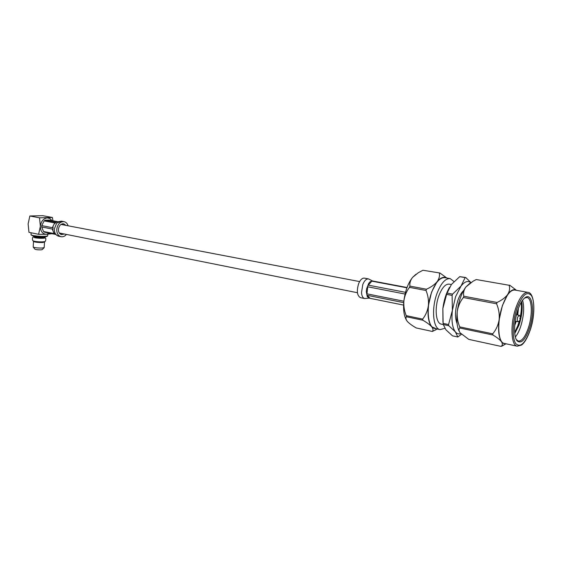 <?xml version="1.0" encoding="UTF-8"?>
<svg xmlns="http://www.w3.org/2000/svg" width="562" height="562" viewBox="0 0 562 562"><rect width="100%" height="100%" fill="white"/><g stroke="black" fill="none" stroke-linecap="round" stroke-linejoin="round"><path stroke-width="0.84" d="M518.431 321.478L517.883 321.696C517.096 321.12 517.033 319.616 517.679 317.186L519.155 315.275L519.569 315.675M519.857 318.225L520.096 320.277L520.63 319.42L520.665 317.425L519.857 318.225M517.764 310.182C520.159 303.241 522.829 298.914 525.772 297.207C532.72 293.027 534.827 312.802 529.425 328.475C525.252 339.975 521.157 344.113 517.138 340.874C513.52 336.94 513.78 321.808 517.764 310.182M516.323 339.61L518.347 341.078C521.915 341.246 525.252 336.877 528.35 327.962C532.79 314.945 532.123 298.071 526.959 297.516L524.486 298.099M515.361 336.961C517.391 334.523 519.176 331.018 520.707 326.424C523.833 316.055 524.465 307.309 522.59 300.192M514.757 333.477L518.831 325.531C521.915 316.413 522.857 308.426 521.648 301.569M517.23 346.199L504.24 343.41C497.897 342.715 496.766 321.885 502.47 305.707C506.355 295.022 510.465 289.795 514.792 290.034L527.88 292.345C523.651 292.128 519.604 297.417 515.74 308.215C510.057 324.562 511.034 345.546 517.23 346.199L521.501 345.054C524.606 342.799 527.535 337.741 530.289 329.873C535.986 313.189 534.532 292.472 527.88 292.345M463.348 297.523L463.805 296.23L497.04 302.461C501.718 300.291 505.245 297.663 507.619 294.586L502.386 305.58L499.14 319.736C499.632 314.284 498.782 308.967 496.59 303.789L463.348 297.523C460.137 301.534 458.114 306.157 457.271 311.39C456.822 316.68 457.637 321.85 459.723 326.894L492.719 333.821L492.846 334.98L459.878 328.025C458.648 329.262 458.747 330.877 460.173 332.873L468.771 339.378L501.142 346.417C502.625 345.293 502.737 343.726 501.473 341.717C499.801 339.617 496.92 337.369 492.846 334.98M497.04 302.461L496.59 303.789M457.075 323.515C454.679 317.502 454.995 309.669 458.009 300.017C459.583 295.675 461.423 292.556 463.538 290.652M470.766 282.609C467.865 280.389 464.598 281.562 460.959 286.149L465.153 277.6L459.723 276.659L451.455 284.428L447.085 293.09L452.572 294.123L460.959 286.149L455.564 296.729L452.375 310.414L452.115 295.401L446.628 294.369L442.856 308.517L443.123 323.403L448.567 324.548L452.375 310.414C451.321 320.466 452.312 327.604 455.346 331.833L448.729 325.679L443.285 324.527L445.947 329.824L452.48 335.83L457.826 336.996L455.346 331.833C456.913 333.744 458.747 334.341 460.854 333.645M452.572 294.123L452.115 295.401M422.659 319.104L422.842 320.221L406.41 316.757L406.228 315.654L422.659 319.104C425.68 315.268 427.591 310.772 428.399 305.637L431.553 292.184L437.018 281.822C440.397 277.705 443.53 276.413 446.411 277.944M409.466 287.358L409.93 286.121L426.474 289.226L426.017 290.484L409.466 287.358C406.516 291.242 404.661 295.71 403.902 300.754C405.195 290.947 408.075 283.164 412.557 277.396L416.013 274.228M436.421 328.826L431.672 326.761C428.497 322.56 427.401 315.521 428.399 305.637C428.82 300.438 428.026 295.387 426.017 290.484M444.851 328.327L440.081 329.613C433.063 328.742 431.223 308.7 437.032 293.329C441.001 283.171 445.378 278.267 450.169 278.604L454.005 281.534M440.081 329.613L434.798 328.475C427.731 327.59 425.834 307.611 431.651 292.31C435.62 282.201 440.018 277.319 444.844 277.663L450.169 278.604M443.292 324.548L441.296 324.126C435.775 323.445 434.342 307.744 438.88 295.71C441.992 287.723 445.427 283.866 449.2 284.14L451.37 284.534M521.62 301.618C522.344 305.826 522.056 311.151 520.756 317.607M520.131 320.256L518.361 325.953L514.75 333.428M521.164 302.384C521.698 306.297 521.41 311.116 520.307 316.856M519.372 320.797L517.778 325.841L514.666 332.493M459.878 328.025L459.723 326.894M492.719 333.821C496.077 329.824 498.22 325.131 499.14 319.736C497.953 330.105 498.733 337.432 501.473 341.717L503.419 343.445L505.688 343.719M516.197 290.28C513.647 288.756 510.788 290.196 507.619 294.586C509.565 291.446 510.064 288.334 509.123 285.264L476.26 279.539L473.056 281.211L465.842 287.027C463.783 290.048 463.102 293.111 463.805 296.23M476.26 279.539L509.123 285.264M509.671 285.145L516.464 290.329M506.032 343.761L501.142 346.417M470.071 283.086L465.842 287.027C461.535 293.09 458.683 301.211 457.271 311.39C456.225 321.127 457.103 328.166 459.913 332.521M459.723 276.659L465.736 277.502L470.893 282.531M461.479 334.257L457.826 336.996M448.567 324.548L448.729 325.679M443.285 324.527L443.123 323.403M446.628 294.369L447.085 293.09M465.736 277.502L465.153 277.6M442.961 322.11L442.856 308.517C443.924 300.291 446.144 293.224 449.509 287.33M439.934 273.013L422.94 270.252L439.934 273.013L446.797 278.014M426.474 289.226C431.005 287.175 434.517 284.709 437.018 281.822C439.126 278.878 439.891 275.97 439.329 273.104M406.41 316.757C405.574 317.944 405.855 319.469 407.26 321.323L407.478 321.576C409.431 323.621 412.339 325.742 416.217 327.941L432.375 331.461C433.414 330.308 433.183 328.742 431.672 326.761C429.789 324.703 426.846 322.518 422.842 320.221M432.375 331.461L437.187 328.988M406.684 320.537C403.959 316.111 403.031 309.514 403.902 300.754C403.502 305.847 404.275 310.814 406.228 315.654M422.94 270.252L418.311 272.703L412.557 277.396C410.393 280.262 409.515 283.171 409.93 286.121M518.424 308.306L517.735 315.001M516.204 321.366L514.701 325.574M517.743 310.259L517.152 314.882M515.621 321.253L514.897 323.431M369.101 298.141L364.633 298.534L360.502 297.691C357.095 295.724 356.47 291.06 358.626 283.691C360.27 279.799 362.188 277.951 364.373 278.141L368.51 278.921L372.557 280.986L370.154 281.702L368.707 283.36L370.154 281.702L371.826 281.162L406.93 287.807M405.504 292.324L368.349 285.159L368.707 283.36L366.614 288.805L366.305 291.727L366.614 288.805L367.724 286.789L405.076 294.045M403.853 301.218L366.958 293.849L366.305 291.727L367.274 296.652L367.253 295.324L403.72 302.644M407.036 287.512L372.55 280.979M403.579 305.096L369.143 298.148L367.274 296.652L369.143 298.148M34.605 237.115L35.596 237.677C39.649 238.26 42.438 238.309 43.962 237.803L43.878 237.663M33.481 237.045C31.929 236.785 32.399 241.407 33.306 240.894L34.542 241.302C38.743 241.962 42.115 242.067 44.644 241.604L44.784 241.534M34.43 236.813L33.608 236.981L34.732 237.712C38.23 238.506 46.33 238.492 44.974 237.705L43.892 237.48M47.046 236.384L46.955 236.462C43.913 237.136 39.375 237.016 33.341 236.11L31.079 234.93M31.1 232.773L31.022 234.867L32.898 235.541C39.41 236.518 44.307 236.644 47.58 235.928L47.707 235.717M42.269 249.584L40.963 249.858C37.935 249.907 35.912 249.683 34.9 249.177L33.242 247.076M44.201 247.561L42.241 248.046C37.724 248.116 34.718 247.772 33.207 247.034L33.495 241.47M44.019 241.751L44.503 242.11L42.543 242.517C37.626 242.545 34.605 242.18 33.495 241.414L34.015 241.175M43.639 242.004L41.981 242.391C37.844 242.419 35.308 242.11 34.373 241.47L34.38 241.267M44.791 237.066L42.824 237.494C37.9 237.508 34.879 237.143 33.769 236.412L33.776 236.195M65.944 225.376L63.689 223.788C60.78 223.725 59.024 225.587 58.427 229.373C58.42 232.225 59.46 233.968 61.546 234.607L64.258 233.996M68.114 225.791C67.363 223.493 66.014 222.116 64.068 221.667C60.029 221.583 57.591 224.168 56.755 229.437C56.755 233.399 58.202 235.829 61.096 236.714C63.077 237.052 64.855 236.286 66.428 234.431M57.317 221.758L55.729 222.215L45.086 220.192L44.117 220.901L54.767 222.931L54.078 224.161L56.052 222.278L58.041 221.646M45.086 220.192L49.259 220.072L57.731 221.674M52.835 230.736L53.102 226.128L52.392 227.694L41.757 225.608L41.679 226.971L52.315 229.071L54.198 233.567L43.527 231.523L44.412 232.162L55.034 234.312M41.679 226.971L43.527 231.523M44.117 220.901L41.757 225.608M53.102 226.121L54.078 224.168M38.609 234.319L40.366 226.331C40.492 231.326 42.501 233.982 46.379 234.305L38.609 234.319L28.964 232.331L28.128 223.922L29.842 215.991L42.719 215.689L52.385 217.487L39.523 217.817L29.842 215.991M49.477 233.188L46.379 234.305L51.458 233.757M52.961 220.775L52.385 217.487M51.971 220.585L49.92 218.569L47.299 217.894C43.358 218.492 41.047 221.309 40.366 226.331L39.523 217.817M516.857 308.749C512.467 321.794 512.01 338.373 515.768 343.614C520.426 348.004 525.259 343.396 530.261 329.789C534.364 317.305 534.996 301.576 531.519 295.767C527.093 290.533 522.203 294.86 516.857 308.749M364.633 298.534C362.869 298.029 361.823 296.097 361.507 292.732L362.785 284.498C364.422 280.593 366.333 278.731 368.503 278.921M367.724 286.789L366.958 293.849M367.253 295.324L369.965 298.289M371.826 281.162L368.349 285.159M63.506 224.905L62.41 223.802M60.394 234.122L61.827 233.511M64.068 221.667L61.63 221.21L56.692 223.121L54.317 228.952C54.317 232.907 55.764 235.33 58.659 236.223L61.096 236.714M53.587 232.633L55.526 234.466M54.149 233.666L53.959 233.195M52.673 229.984L52.315 229.071M52.392 227.694L52.961 226.542M54.317 223.831L54.767 222.931M357.439 292.725L59.305 233.005M359.624 281.583L60.984 224.428M517.883 321.696L515.185 321.162M520.096 320.277L518.206 321.647M524.817 297.909L525.772 297.207M437.096 328.974L435.22 330.133M505.99 343.782L501.733 346.213M516.52 339.862L517.138 340.874M520.665 317.425L519.428 315.451M519.155 315.275L516.45 314.748M44.644 241.604C45.677 242.159 46.513 237.473 44.974 237.705M46.955 236.462L47.58 235.928M42.227 249.626L44.124 247.702M44.503 242.11L44.194 247.617M43.892 237.41L43.864 237.895M47.707 235.794L47.798 234.221M61.37 221.168L58.61 221.66M56.067 234.67L58.483 236.18M34.619 236.862L34.598 237.354"/></g></svg>
